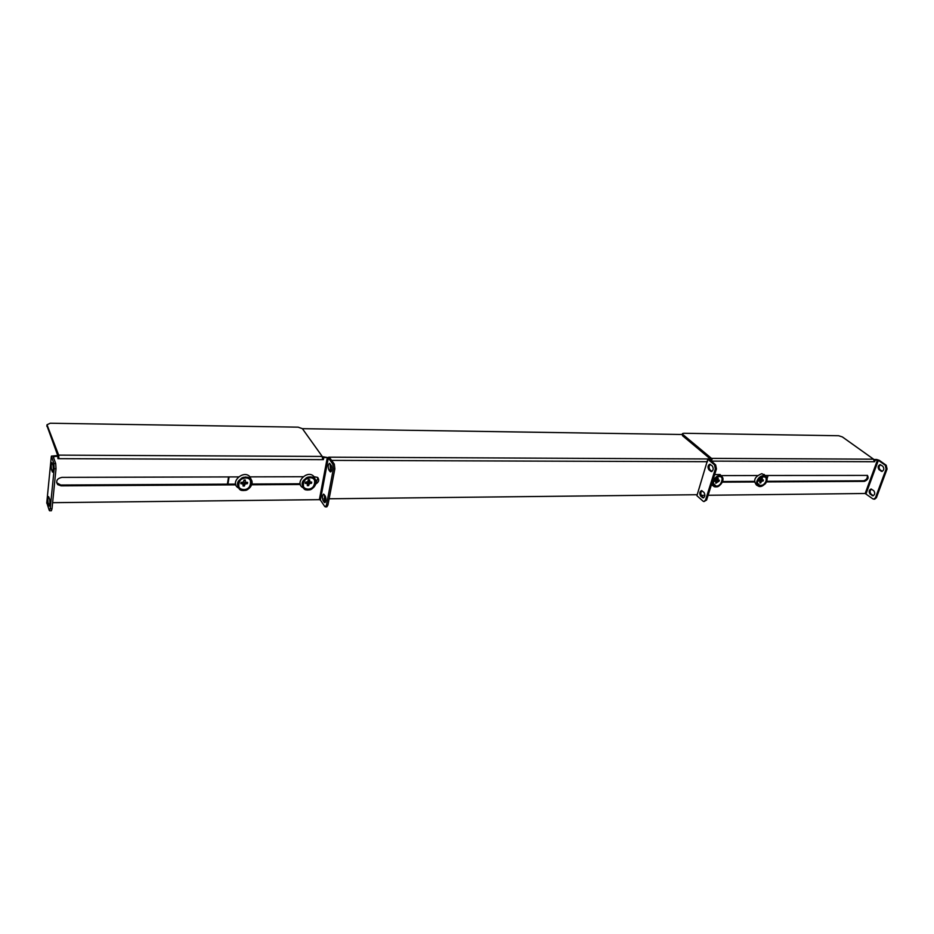 <?xml version="1.0" encoding="UTF-8"?>
<svg xmlns="http://www.w3.org/2000/svg" width="934" height="934" viewBox="0 0 934 934"><rect width="100%" height="100%" fill="white"/><g stroke="black" fill="none" stroke-linecap="round" stroke-linejoin="round"><path stroke-width="1.4" d="M764.934 475.371L761.84 473.666C754.73 476.55 752.956 480.356 756.505 485.096L757.883 485.855M721.048 475.686L720.126 474.542L714.65 474.6M711.416 484.851L713.564 486.089M315.248 479.376L313.836 476.445C307.543 469.265 294.175 482.738 302.768 487.606M251.421 480.111L250.008 476.854C243.751 469.23 229.495 482.248 238.065 487.77M717.686 476.795C714.755 478.138 713.226 480.274 713.086 483.193L713.331 481.349L717.686 476.795L719.215 476.527C724.866 476.293 721.655 486.31 716.168 486.112L713.086 483.193L713.471 480.94M719.052 481.208L719.367 480.204L717.942 479.924L718.211 478.243L717.3 478.243L716.506 479.924L714.884 480.228L714.568 481.232L715.993 481.512L715.724 483.193L719.052 481.208L716.121 480.321L716.495 482.995L715.783 483.03M715.993 481.512L714.93 480.333M714.767 480.485L715.456 481.232M719.133 480.204L718.841 481.057M717.954 478.196L717.23 478.465M716.95 482.201L716.039 481.477M718.153 481.22L717.359 480.403M717.896 479.224L717.16 478.687M717.44 481.5L716.121 480.321M717.942 479.924L716.95 479.27M757.649 481.138L757.392 483.158L757.637 481.15L762.016 476.632C765.366 476.036 766.697 477.519 766.008 481.08C764.806 483.917 762.903 485.493 760.276 485.797L757.392 483.158L757.649 481.115L762.016 476.632M763.09 480.987L763.417 479.994L762.051 479.714L762.354 478.068L761.467 478.08L758.782 481.01L760.159 481.279L759.856 482.925L760.743 482.925L761.537 481.279L763.09 480.987L761.408 480.193L760.194 480.111L761.058 481.956M760.159 481.349L760.58 482.738L759.914 482.773M763.183 479.994L762.891 480.835M762.086 478.033L761.408 478.266M762.027 479.037L761.315 478.547M759.646 480.998L758.968 480.321M762.237 480.987L761.408 480.193M762.051 479.714L761.093 479.119M760.159 481.279L759.062 480.123M761.537 481.279L760.194 480.111M304.414 480.975L305.651 479.27L310.041 477.776C317.864 477.496 315.645 489.323 307.951 489.101C304.332 488.786 302.663 486.906 302.908 483.473L304.414 480.987M311.512 483.298L311.734 482.107L309.679 481.781L309.679 479.796L308.395 479.807L307.671 481.792L305.476 482.142L305.266 483.333L307.321 483.66L307.333 485.645L308.605 485.633L309.329 483.649L311.512 483.298L308.348 482.259L308.489 485.411L307.368 485.435M305.114 479.551L304.636 480.671M307.321 483.66L306.691 482.259L306.013 482.364L306.504 483.333M311.547 482.119L311.337 483.123M306.013 482.364L305.266 483.135M309.458 479.761L308.64 480.706L309.679 481.781M308.815 484.477L308.115 483.625M310.275 483.31L309.703 482.353M309.458 480.963L308.757 480.169M309.329 483.649L308.348 482.259M243.003 483.999L242.455 482.563L240.832 483.66L243.003 483.999L243.062 486.03L244.393 486.019L245.105 483.987L247.393 483.637L244.194 482.563L244.288 485.785L243.097 485.808M240.832 483.66L241.03 482.446L243.319 482.084L244.031 480.053L245.373 480.041L245.175 481.232L244.51 480.426L245.175 481.232M247.393 483.637L247.592 482.411L245.42 482.072M241.696 482.668L242.139 483.66M247.417 482.411L247.218 483.45M245.163 480.018L244.51 480.426M244.591 484.828L243.937 483.964M246.086 483.637L245.572 482.656M245.105 483.987L244.194 482.563M682.404 433.866L682.485 435.688L710.038 458.676M682.485 435.688L682.847 434.497L711.498 458.372L711.591 460.742M682.847 434.497L682.485 433.586L683.676 433.271L838.697 435.734L842.386 436.949L873.559 459.178L874.236 461.443M703.991 501.57L706.618 499.994L716.436 468.95L715.642 464.91L709.466 459.283L712.035 459.294L711.463 461.116L874.142 461.735M707.855 459.108L696.904 495.721L707.925 458.898L712.035 459.294M874.201 460.17L874.457 459.47L876.664 459.481L879.291 460.345L886.214 465.26L887.078 469.008L876.396 497.729L874.691 499.165L872.811 498.849L865.164 493.491L708.124 495.265M722.589 481.535L754.357 481.36M766.545 481.302L863.565 480.788C866.577 479.842 867.791 478.01 867.184 475.313M704.901 495.3L701.201 495.335M874.644 461.735L875.263 460.042L878.357 460.345L885.269 465.26L886.132 469.008L875.462 497.74L873.745 499.176M722.332 482.154L754.368 481.979M766.289 481.909L864.347 481.372C867.873 479.959 868.912 477.974 867.441 475.418L765.039 475.499M757.451 475.523L721.001 475.616M708.194 459.586L714.545 464.91L715.339 468.95L716.436 468.95M696.904 495.721L703.104 501.208L703.967 501.57L705.532 500.017L715.339 468.95M874.457 459.47L875.263 460.042M703.699 497.787L701.784 496.164C700.453 494.144 700.523 492.335 702.029 490.735M711.953 471.437L710.05 469.872C708.673 467.829 708.778 465.996 710.342 464.361M703.932 492.346C705.38 494.915 705.123 496.783 703.139 497.927L700.687 496.176C699.251 493.596 699.508 491.739 701.492 490.595L703.932 492.346M712.245 465.914C713.728 468.518 713.448 470.397 711.393 471.577L708.953 469.872C707.47 467.269 707.762 465.389 709.805 464.221L712.245 465.914M871.504 489.112C869.752 490.525 869.624 492.218 871.118 494.179L873.325 495.732M880.564 464.712C878.742 466.148 878.59 467.852 880.12 469.849L882.326 471.343M871.912 495.487L872.846 495.814C875.006 494.751 875.298 493.024 873.71 490.642L871.048 489.031C868.889 490.093 868.608 491.821 870.184 494.191L872.846 495.475M880.937 471.121L881.836 471.425C884.078 470.339 884.381 468.599 882.758 466.194L880.108 464.63C877.878 465.704 877.563 467.444 879.174 469.849L881.883 471.121M46.922 425.671L58.889 458.664L322.604 459.656L322.23 456.434L302.394 428.671L298.156 427.165L50.214 423.23L47.004 424.76L58.667 455.127L58.889 458.664L57.931 458.664L57.861 455.523L51.405 456.131L53.868 463.533L54.184 468.751L56.017 468.751L55.701 463.533L53.156 456.504L58.165 456.306M322.685 458.944L323.386 459.656L322.604 459.656M322.884 458.944L323.281 456.808L329.83 457.917L334.302 464.116L334.862 468.845L327.927 505.06L326.83 506.87L325.359 506.893M56.647 482.785L60.803 485.026L235.613 484.104M251.9 484.022L300.141 483.765M316.019 482.878L317.945 477.753M323.386 459.656L323.794 457.52L327.309 457.543L319.381 499.655L52.619 502.679M238.544 476.9L61.971 477.367C56.986 478.5 55.573 480.917 57.733 484.629L61.095 485.832L235.823 484.863M251.69 484.781L300.316 484.501M315.797 484.01C318.961 481.967 319.545 479.761 317.525 477.379L313.929 476.702M303.095 476.725L250.02 476.865L251.958 483.672C250.849 487.735 248.047 489.976 243.529 490.408L240.12 489.614C235.251 483.824 237.119 479.609 245.7 476.982L250.709 479.06C255.659 484.232 246.436 493.421 240.12 489.614M46.782 502.667L49.222 510.303L50.191 508.785L54.184 468.751M320.385 500.029L324.74 506.473L325.336 506.893L326.445 505.084L333.356 468.833L332.808 464.105L328.336 457.905L320.385 500.029L319.381 499.655M327.309 457.543L328.336 457.905M323.281 456.808L323.794 457.52M49.922 503.274L49.7 499.398M49.572 510.77L51.382 510.746L52.012 508.761L56.017 468.751M53.296 469.487L53.063 465.295M49.56 498.884C50.144 502.223 50.027 504.617 49.233 506.076L48.253 503.788C47.681 500.461 47.786 498.079 48.58 496.619L49.56 498.884M52.934 464.84C53.53 468.191 53.413 470.631 52.584 472.137L51.604 469.942C51.008 466.591 51.125 464.163 51.954 462.657L52.934 464.84M324.355 494.716L324.53 500.566L325.499 501.99M330.216 463.941L330.356 469.907L331.325 471.273M324.156 502.223L324.763 502.644C326.153 501.313 326.34 499.141 325.324 496.129L323.608 494.086C322.218 495.405 322.032 497.577 323.047 500.577L324.156 502.223L325.371 502.212M329.994 471.507L330.578 471.903C332.025 470.526 332.224 468.331 331.173 465.295L329.469 463.311C328.021 464.677 327.822 466.872 328.861 469.907L329.994 471.507L331.185 471.507M682.217 434.497L302.394 428.671M768.122 475.488L766.954 478.99M229.087 476.924L227.954 484.151M227.394 484.151L228.526 476.924M323.958 498.838L325.989 498.814M329.13 498.779L697.208 494.716M763.58 475.581L765.682 476.247L766.604 481.022C764.689 485.096 762.016 486.836 758.595 486.24C756.762 485.365 756.201 483.637 756.914 481.08C758.303 477.753 760.533 475.92 763.58 475.581M757.217 481.162C757.918 475.009 769.943 474.974 766.534 481.115C765.845 487.209 753.843 487.303 757.217 481.162M757.556 481.162C754.439 486.847 765.553 486.766 766.195 481.115C769.336 475.429 758.21 475.464 757.556 481.162M722.647 481.243C721.27 484.606 719.005 486.462 715.853 486.812L714.37 486.556C710.914 482.026 712.584 478.406 719.378 475.698L721.667 476.433L722.647 481.243M719.437 476.001C725.59 474.46 721.188 488.213 716.028 486.707C709.863 488.307 714.241 474.484 719.437 476.001M719.308 476.398C714.498 474.997 710.447 487.793 716.156 486.31C720.931 487.711 725.006 474.962 719.308 476.398M315.949 483.345C314.793 487.303 312.061 489.498 307.741 489.918L304.682 489.229C299.966 483.614 301.787 479.469 310.146 476.807L314.676 478.617L315.949 483.345M310.181 477.157C318.424 475.336 315.4 491.564 307.858 489.79C299.616 491.693 302.569 475.371 310.181 477.157M310.1 477.636C303.048 475.966 300.316 491.086 307.94 489.323C314.921 490.969 317.723 475.931 310.1 477.636M245.735 477.344C254.34 475.476 251.585 492.09 243.634 490.28C235.041 492.23 237.715 475.511 245.735 477.344M243.716 489.568C239.921 489.253 238.112 487.326 238.287 483.812C239.244 480.274 241.684 478.336 245.607 477.974C253.815 477.694 251.795 489.79 243.716 489.568M245.665 477.823C238.228 476.13 235.753 491.599 243.716 489.801C251.071 491.482 253.616 476.083 245.665 477.823M711.498 458.372L873.559 459.178M877.47 460.053L865.164 493.491M715.642 464.91L714.545 464.91M886.214 465.26L885.269 465.26M864.347 481.372L863.565 480.788M878.357 460.345L866.04 493.782M701.784 496.164L700.687 496.176M702.286 497.577L703.372 497.565M706.618 499.994L705.532 500.017M710.05 469.872L708.953 469.872M710.564 471.238L711.661 471.238M871.118 494.179L870.184 494.191M876.396 497.729L875.462 497.74M887.078 469.008L886.132 469.008M880.12 469.849L879.174 469.849M46.863 426.278L47.004 424.76M58.667 455.127L322.23 456.434M53.705 458.232L53.903 456.294M55.701 463.533L53.868 463.533M46.735 503.157L51.3 456.679M334.302 464.116L332.808 464.105M60.803 485.026L61.095 485.832M49.887 503.765L48.253 503.788M48.895 505.609L49.584 505.598M52.012 508.761L50.191 508.785M53.261 469.942L51.604 469.942M52.246 471.705L52.923 471.705M324.53 500.566L323.047 500.577M327.927 505.06L326.445 505.084M334.862 468.845L333.356 468.833M330.356 469.907L328.861 469.907M322.534 457.146L323.211 457.146M328.686 457.17L707.879 458.956M331.617 460.392L707.528 461.7M758.595 486.24C763.265 488.365 769.814 479.154 765.682 476.247L764.094 474.39M714.37 486.556C719.192 488.786 725.893 479.504 721.667 476.433L720.126 474.542M304.682 489.229C310.824 492.79 319.603 483.473 314.676 478.617L313.836 476.445M57.429 483.812L57.733 484.629"/></g></svg>
